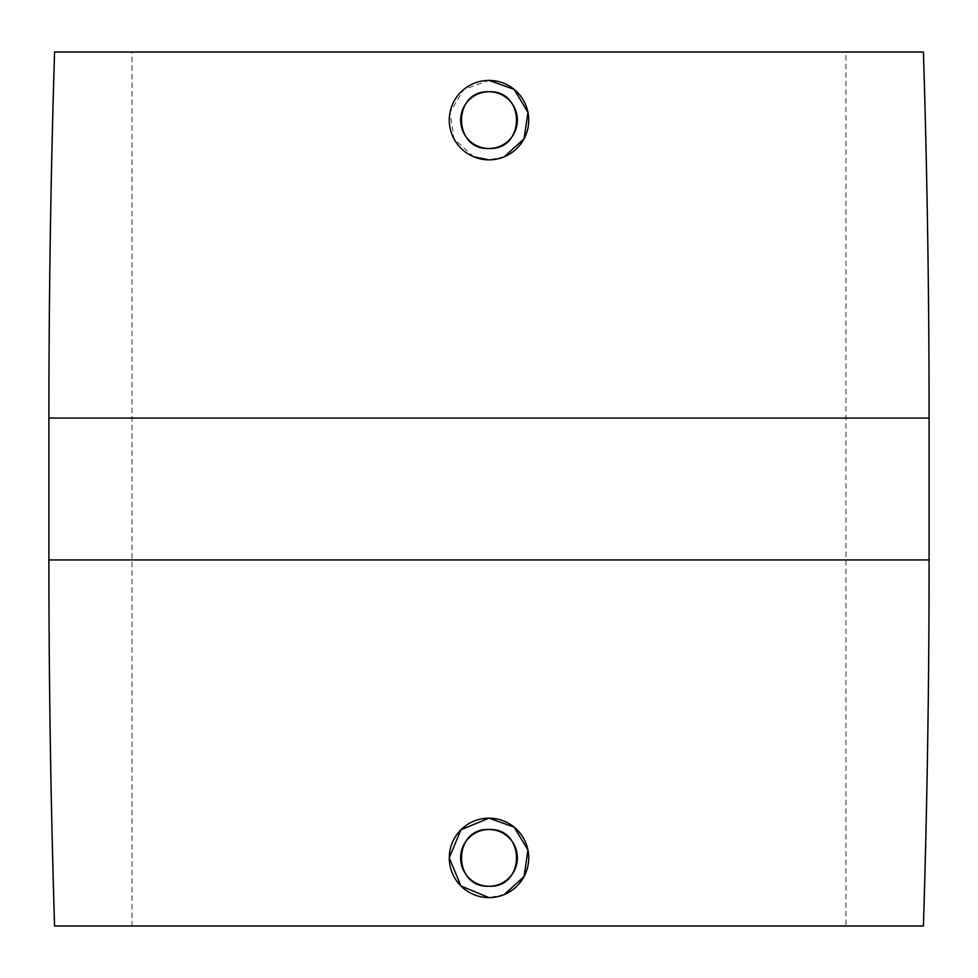 <?xml version="1.0" encoding="UTF-8"?>
<svg xmlns="http://www.w3.org/2000/svg" width="978" height="978" viewBox="0 0 978 978"><rect width="100%" height="100%" fill="white"/><g stroke="black" fill="none" stroke-linecap="round" stroke-linejoin="round"><path stroke-width="0.73" stroke-dasharray="4.89 3.67" d="M504.245 156.81L489 159.842M473.804 156.822L453.988 138.888L450.027 112.433L463.804 89.414L489 80.392M504.318 894.528L489 897.608M845.958 925.983L132.042 925.983L845.958 925.983L845.958 52.017L132.042 52.017L132.042 925.983M54.572 925.983L923.428 925.983M132.042 52.017L845.958 52.017M54.572 52.017L923.428 52.017M48.9 559.942L929.1 559.942M48.9 418.058L929.1 418.058"/><path stroke-width="1.47" d="M489 148.497C452.411 150.27 452.362 90.025 489 91.749C525.614 90 525.589 150.27 489 148.497A28.374 28.374 0 0 1 460.626 120.123A28.374 28.374 0 0 1 489 91.749A28.374 28.374 0 0 1 517.374 120.123A28.374 28.374 0 0 1 489 148.497M489 80.392A39.731 39.731 0 0 1 528.731 120.123A39.731 39.731 0 0 1 489 159.842A39.731 39.731 0 0 1 449.269 120.123A39.731 39.731 0 0 1 489 80.392L514.208 89.414L527.961 112.372L524.037 138.839L504.245 156.81M489 159.842L473.804 156.822M923.428 52.017A11807.651 11807.651 0 0 1 929.1 418.058L929.1 559.942A11807.651 11807.651 0 0 1 923.428 925.983L54.572 925.983A11807.651 11807.651 0 0 1 48.9 559.942L48.9 418.058A11807.651 11807.651 0 0 1 54.572 52.017L923.428 52.017M489 897.608A39.731 39.731 0 0 1 449.269 857.877A39.731 39.731 0 0 1 489 818.158A39.731 39.731 0 0 1 528.731 857.877A39.731 39.731 0 0 1 489 897.608L460.907 885.958L449.269 857.865L460.919 829.772L489 818.158L514.183 827.156L527.949 850.041L524.086 876.508L504.318 894.528M489 829.503A28.374 28.374 0 0 1 517.374 857.877A28.374 28.374 0 0 1 489 886.251A28.374 28.374 0 0 1 460.626 857.877A28.374 28.374 0 0 1 489 829.503C525.589 827.73 525.614 888 489 886.251C452.386 888 452.398 827.755 489 829.503M929.1 418.058L48.9 418.058M929.1 559.942L48.9 559.942"/></g></svg>
